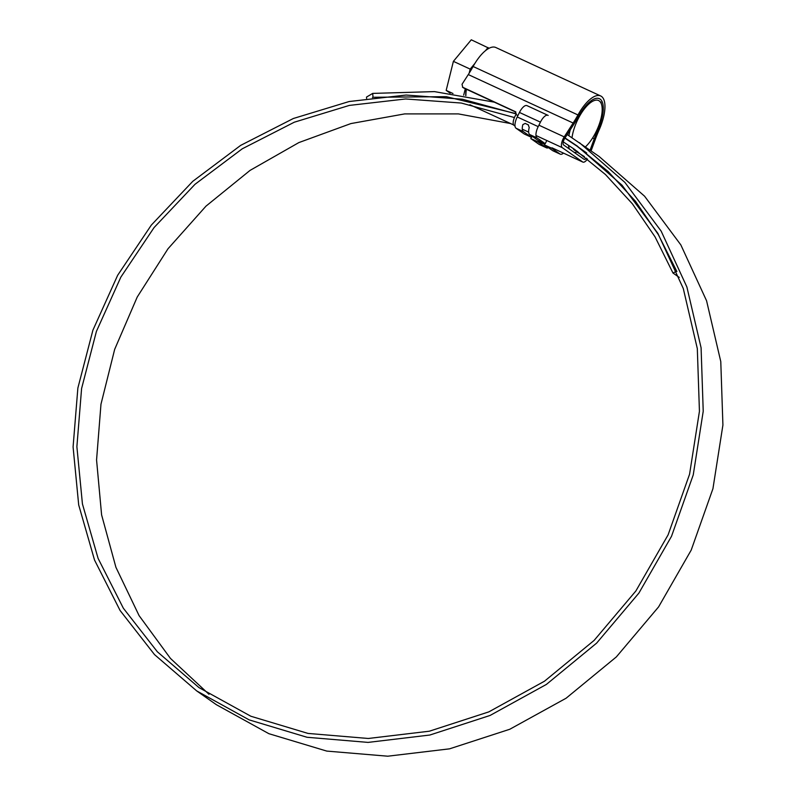 <?xml version="1.0" encoding="UTF-8"?>
<svg xmlns="http://www.w3.org/2000/svg" width="796" height="796" viewBox="0 0 796 796"><rect width="100%" height="100%" fill="white"/><g stroke="black" fill="none" stroke-linecap="round" stroke-linejoin="round"><path stroke-width="1.19" d="M548.464 147.688A10.05 3.95 -65.2 0 1 546.553 147.847A10.05 3.95 -65.2 0 1 546.315 147.708L538.086 141.937L530.783 138.564L539.011 144.335A10.05 3.95 114.8 0 0 539.26 144.474A10.05 3.95 114.8 0 0 539.519 144.564M532.126 136.235L531.569 137.37L524.265 133.997L516.037 128.226A10.05 3.95 114.8 0 1 517.221 116.942L519.45 112.445A10.05 3.95 114.8 0 1 526.942 105.619A10.05 3.95 114.8 0 1 527.191 105.759M531.569 137.37L523.34 131.599A10.05 3.95 -65.2 0 1 522.863 124.604L525.181 123.41L528.464 124.952M516.276 113.957L462.466 99.231L406.129 95.042L349.136 101.53L293.366 118.495L240.671 145.379L192.801 181.299L151.339 225.069L117.669 275.257L92.903 330.191L77.869 388.06L73.083 446.964L78.695 504.933L94.535 560.056L120.097 610.512L154.524 654.611L196.692 690.908L216.383 704.709L268.889 733.693L326.748 751.086L387.751 756.2L449.551 748.837L509.768 729.265L566.085 698.231L616.343 656.919L658.591 606.9L691.207 550.096L712.937 488.694L722.917 425.044L720.778 361.583L706.569 300.769L680.849 244.919L644.581 196.204L599.149 156.494L567.2 134.564M510.594 123.549L458.416 113.908L404.647 113.908L350.917 123.569L298.858 142.584L250.053 170.394L205.975 206.154L167.986 248.79L137.24 297.007L114.674 349.345L100.973 404.219L96.565 459.959L101.599 514.873L115.918 567.299L139.091 615.626L170.434 658.392L208.99 694.301M584.393 156.603L576.911 151.986M676.889 271.516L658.342 234.651L635.427 201.219L608.154 171.558L577.01 146.185L564.891 138.156M196.692 690.908L249.198 719.892L307.057 737.275L368.06 742.399L429.86 735.026L490.077 715.455L546.394 684.421L596.642 643.108L638.899 593.09L671.516 536.295L693.246 474.894L703.226 411.233L701.087 347.782L686.878 286.958L661.158 231.119L624.88 182.393L579.458 142.693M676.51 271.257L672.998 273.038L655.048 236.87L632.412 203.846L605.467 174.543L574.702 149.479L563.26 141.877M514.435 117.539L461.282 103.042L405.642 98.963L349.354 105.41L294.291 122.206L242.273 148.792L195.01 184.294L154.086 227.547L120.853 277.117L96.416 331.385L81.59 388.538L76.884 446.705L82.436 503.958L98.097 558.394L123.35 608.224L157.349 651.775L199 687.615L250.869 716.251L308.032 733.424L368.299 738.479L429.352 731.206L488.844 711.873L544.484 681.207L594.134 640.392L635.875 590.98L668.103 534.862L689.575 474.197L699.435 411.303L697.316 348.608L683.286 288.52L657.864 233.347L622.034 185.209L577.15 145.976L565.021 137.947M672.998 273.038L679.237 277.406M366.618 98.406L366.518 97.072L372.717 93.401L373.006 97.271L372.458 97.58M494.376 102.177L434.457 91.61L372.717 93.401M516.325 113.709L446.317 96.674L373.006 97.271M559.986 154.026L552.683 150.653L544.454 144.882L551.757 148.255L559.986 154.026A10.05 3.95 114.8 0 0 560.235 154.165A10.05 3.95 114.8 0 0 563.478 153.131M548.165 115.45A10.05 3.95 114.8 0 0 547.917 115.311A10.05 3.95 114.8 0 0 540.424 122.136L538.195 126.634A10.05 3.95 114.8 0 0 537.011 137.917L545.24 143.688L546.812 140.514M545.24 143.688L537.937 140.315L529.708 134.544A10.05 3.95 114.8 0 1 529.231 127.549L528.206 124.803M552.683 150.653A10.05 3.95 114.8 0 0 552.931 150.792A10.05 3.95 114.8 0 0 553.2 150.882M591.1 150.842L595.557 138.733A60.317 23.731 -65.2 0 1 599.169 129.808A32.666 12.855 114.8 0 0 600.672 95.958A32.666 12.855 114.8 0 0 577.966 114.952A60.317 23.731 -65.2 0 1 573.15 123.032L564.225 136.882A7.96 3.134 114.8 0 0 562.255 147.648L582.692 161.986A7.96 3.134 114.8 0 0 582.881 162.095A7.96 3.134 114.8 0 0 587.468 158.991M515.022 126.067L514.007 125.36A7.96 3.134 -65.2 0 1 515.967 114.624L517.937 115.49M600.672 95.958L495.799 47.501A32.666 12.855 114.8 0 0 473.103 66.496A60.317 23.731 -65.2 0 1 468.277 74.575L462.028 84.286L462.775 87.341L463.799 88.058L462.456 87.152L515.539 111.748M515.818 111.987L515.211 111.569L515.987 114.584M531.31 137.489L530.295 136.773M590.075 150.126L594.244 138.793A63.332 24.915 -65.2 0 1 598.045 129.43A29.651 11.661 114.8 0 0 599.408 98.694A29.651 11.661 114.8 0 0 578.801 115.937A63.332 24.915 -65.2 0 1 573.737 124.415L564.812 138.265A4.935 1.94 114.8 0 0 563.588 144.952L584.025 159.29A4.935 1.94 114.8 0 0 584.145 159.359A4.935 1.94 114.8 0 0 586.423 158.175M515.957 112.156L463.799 88.058M585.368 146.942A27.641 10.875 114.8 0 0 595.995 131.947A27.641 10.875 114.8 0 0 601.667 104.883A27.641 10.875 114.8 0 0 577.936 119.291A27.641 10.875 114.8 0 0 572.025 137.648M573.001 148.295A27.641 10.875 114.8 0 0 577 151.111M577.757 151.648A30.158 11.86 -65.2 0 1 574.304 152.474M569.488 149.091A30.158 11.86 -65.2 0 1 568.434 145.21M568.901 135.638A30.158 11.86 -65.2 0 1 570.294 129.758M450.128 93.152L446.178 90.376L453.392 61.352L471.282 39.8L489.072 48.258M453.392 61.352L470.177 69.103L474.913 63.391M485.48 50.665L488.057 47.551M446.178 90.376L452.984 93.52M463.69 95.172L465.292 88.744M469.152 73.202L470.177 69.103M546.315 147.708L539.011 144.335M523.34 131.599L516.037 128.226M540.424 122.136L519.45 112.445M538.195 126.634L517.221 116.942M537.011 137.917L529.708 134.544M538.315 141.479L544.683 144.424L538.305 141.489M582.881 162.095L551.976 147.807L582.692 161.986M514.007 125.36L514.992 125.818M522.295 129.191L528.663 132.136M535.967 135.509L562.255 147.648M538.912 125.181L564.225 136.882M468.277 74.575L573.15 123.032M473.103 66.496L577.966 114.952M597.328 129.091L598.045 129.43M592.572 138.026L594.244 138.793M465.779 95.54A29.651 11.661 -65.2 0 1 466.197 89.162M466.396 89.252A30.158 11.86 114.8 0 0 465.909 95.56M586.702 152.981L577.01 146.185M560.235 154.165L552.931 150.792M546.553 147.847L539.26 144.474M547.917 115.311L526.942 105.619M601.667 104.883L600.91 102.037M469.869 104.734L513.619 124.942M465.69 95.52L466.148 89.142"/></g></svg>

